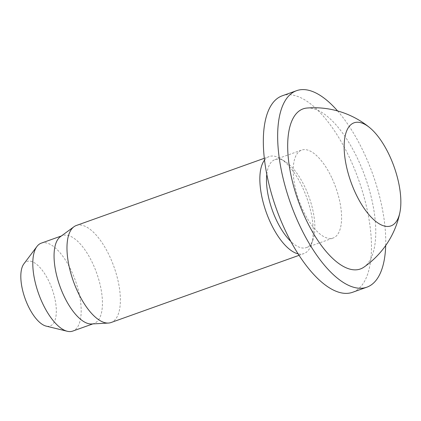 <?xml version="1.0" encoding="UTF-8"?>
<svg xmlns="http://www.w3.org/2000/svg" width="421" height="421" viewBox="0 0 421 421"><rect width="100%" height="100%" fill="white"/><g stroke="black" fill="none" stroke-linecap="round" stroke-linejoin="round"><path stroke-width="0.32" stroke-dasharray="2.1 1.58" d="M23.865 263.878A34.269 14.319 -109.7 0 1 49.383 282.338A34.269 14.319 -109.7 0 1 46.105 326.101M41.269 243.154A46.699 19.513 -109.7 0 1 71.723 271.629A46.699 19.513 -109.7 0 1 72.701 331.101M60.387 236.697A46.699 19.513 -109.7 0 1 62.529 235.55A46.699 19.513 -109.7 0 1 92.988 264.03A46.699 19.513 -109.7 0 1 93.967 323.502A46.699 19.513 -109.7 0 1 91.578 323.975M76.327 225.488A51.53 21.534 -109.7 0 1 109.939 256.915A51.53 21.534 -109.7 0 1 111.012 322.539M264.556 160.064A51.53 21.534 -109.7 0 1 269.198 156.554A51.53 21.534 -109.7 0 1 280.465 158.659A51.53 21.534 -109.7 0 1 302.804 187.982A51.53 21.534 -109.7 0 1 311.266 244.833A51.53 21.534 -109.7 0 1 303.883 253.605A51.53 21.534 -109.7 0 1 298.073 253.831M266.809 174.252A46.699 19.513 -109.7 0 1 274.955 159.627A46.699 19.513 -109.7 0 1 285.17 161.532A46.699 19.513 -109.7 0 1 305.409 188.108A46.699 19.513 -109.7 0 1 313.082 239.628A46.699 19.513 -109.7 0 1 306.388 247.574A46.699 19.513 -109.7 0 1 290.816 241.428M332.137 178.557A46.699 19.513 -109.7 0 1 333.116 238.023A46.699 19.513 -109.7 0 1 302.657 209.542A46.699 19.513 -109.7 0 1 301.683 150.076A46.699 19.513 -109.7 0 1 332.137 178.557M337.595 110.944A104.345 43.605 -109.7 0 1 364.66 154.307A104.345 43.605 -109.7 0 1 385.694 245.527M282.28 95.788A104.345 43.605 -109.7 0 1 350.335 159.427A104.345 43.605 -109.7 0 1 352.519 292.311M307.009 108.034A85.026 35.527 -109.7 0 1 358.56 160.717A85.026 35.527 -109.7 0 1 366.623 264.809A85.026 35.527 -109.7 0 1 363.886 267.167M92.831 323.907L93.967 323.502M299.036 255.337L303.883 253.605M313.082 239.628L311.266 244.833M306.388 247.574L333.116 238.023M274.955 159.627L301.683 150.076M285.17 161.532L280.465 158.659M264.351 158.285L269.198 156.554M61.392 235.96L62.529 235.55"/><path stroke-width="0.63" d="M92.831 323.907L72.701 331.101A46.699 19.513 -109.7 0 1 67.255 331.264L46.105 326.101A34.269 14.319 -109.7 0 1 27.749 305.078A34.269 14.319 -109.7 0 1 23.865 263.878L36.953 246.474A46.699 19.513 -109.7 0 1 41.269 243.154L61.392 235.96M67.255 331.264A46.699 19.513 -109.7 0 1 42.242 302.62A46.699 19.513 -109.7 0 1 36.953 246.474M299.036 255.337L111.012 322.539A51.53 21.534 -109.7 0 1 108.386 323.06L91.578 323.975A46.699 19.513 -109.7 0 1 63.508 295.021A46.699 19.513 -109.7 0 1 60.387 236.697L73.964 226.751A51.53 21.534 -109.7 0 1 76.327 225.488L264.351 158.285M108.386 323.06A51.53 21.534 -109.7 0 1 77.406 291.111A51.53 21.534 -109.7 0 1 73.964 226.751M298.073 253.831A51.53 21.534 -109.7 0 1 270.277 222.177A51.53 21.534 -109.7 0 1 264.556 160.064M290.816 241.428A46.699 19.513 -109.7 0 1 275.934 219.099A46.699 19.513 -109.7 0 1 266.809 174.252M385.694 245.527A104.345 43.605 -109.7 0 1 366.844 287.19A104.345 43.605 -109.7 0 1 298.789 223.551A104.345 43.605 -109.7 0 1 296.605 90.668A104.345 43.605 -109.7 0 1 337.595 110.944M366.844 287.19L352.519 292.311A104.345 43.605 -109.7 0 1 284.464 228.671A104.345 43.605 -109.7 0 1 282.28 95.788L296.605 90.668M350.03 125.495A54.751 22.876 -109.7 0 1 369.749 127.695A54.751 22.876 -109.7 0 1 389.783 156.191A54.751 22.876 -109.7 0 1 399.95 212.189A54.751 22.876 -109.7 0 1 394.977 223.214A54.751 22.876 -109.7 0 1 355.224 192.518A54.751 22.876 -109.7 0 1 350.03 125.495M399.95 212.189A87.473 87.473 0 0 1 363.886 267.167A85.026 35.527 -109.7 0 1 303.241 213.458A85.026 35.527 -109.7 0 1 296.826 113.054A85.026 35.527 -109.7 0 1 307.009 108.034A87.473 87.473 0 0 1 369.749 127.695"/></g></svg>
